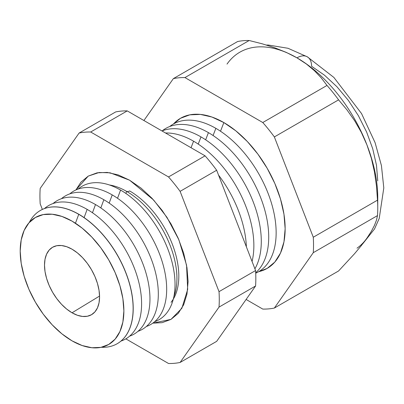 <?xml version="1.0" encoding="UTF-8"?>
<svg xmlns="http://www.w3.org/2000/svg" width="404" height="404" viewBox="0 0 404 404"><rect width="100%" height="100%" fill="white"/><g stroke="black" fill="none" stroke-linecap="round" stroke-linejoin="round"><path stroke-width="0.61" d="M176.513 285.668A71.094 41.046 -120 0 0 126.654 191.405A6.565 3.793 120 0 0 129.608 190.925A69.594 40.183 60 0 1 178.634 280.987M171.049 302.318A69.594 40.183 -120 0 0 172.776 245.4A69.594 40.183 -120 0 0 129.608 190.925A6.565 3.793 -60 0 1 126.654 191.405A71.094 41.046 -120 0 0 114.837 186.209M75.907 189.956L88.244 176.104L99.091 172.503L110.11 172.806L129.608 180.204L141.016 188.087L151.99 198.268L162.105 210.348L170.968 223.867L178.245 238.304L183.648 253.101L186.976 267.695L188.102 281.522L186.976 294.051L183.648 304.798L178.245 313.358L170.968 319.392L162.105 322.675L152.808 323.149L170.968 319.392L181.861 308.282L187.673 289.441L186.547 265.145L178.861 239.744L166.958 217.332L153.621 200.02L129.608 180.204L118.195 174.912L107.222 172.422L97.106 172.821L88.244 176.104L80.967 182.143L75.907 189.956M366.928 238.148L371.316 231.391L366.928 238.148L361.252 245.698L354.53 253.737L338.587 270.963L274.361 308.045L338.587 270.963L354.53 253.737L361.252 245.698L366.928 238.148A114.241 65.958 60 0 1 357.015 248.187M377.75 208.02L377.75 197.758A114.241 65.958 -120 0 0 366.928 144.874L371.352 158.252L374.478 171.978L376.467 185.956L377.503 200.152A126.805 73.215 60 0 1 377.75 208.02A126.805 73.215 60 0 1 377.503 215.595L376.457 220.19L374.442 225.432L371.316 231.391L374.442 225.432L376.457 220.19L377.503 215.595L313.277 252.677A126.805 73.215 -120 0 0 313.277 237.234L274.361 136.931A126.805 73.215 -120 0 0 262.777 122.523L184.946 77.583A126.805 73.215 -120 0 0 173.361 78.618L143.91 120.518L173.361 78.618L237.587 41.541A126.805 73.215 60 0 1 249.167 40.506A126.805 73.215 -120 0 0 237.587 41.541L173.361 78.618A126.805 73.215 60 0 1 184.946 77.583L249.167 40.506L262.206 43.809L274.69 47.758L286.315 52.409L296.97 57.843L306.409 64.009L314.453 70.725L321.276 77.916L327.003 85.441A126.805 73.215 60 0 1 338.587 99.849L346.98 109.893L354.621 120.71L361.312 132.335L366.928 144.874A114.241 65.958 -120 0 0 296.97 57.843L286.315 52.409L274.69 47.758L262.206 43.809L249.167 40.506L184.946 77.583L262.777 122.523L327.003 85.441L262.777 122.523A126.805 73.215 60 0 1 274.361 136.931L338.587 99.849L274.361 136.931L313.277 237.234L377.503 200.152L313.277 237.234A126.805 73.215 60 0 1 313.277 252.677L377.503 215.595A126.805 73.215 -120 0 0 377.503 200.152L376.467 185.956L374.478 171.978L371.352 158.252L366.928 144.874L361.312 132.335L354.621 120.71L346.98 109.893L338.587 99.849A126.805 73.215 -120 0 0 327.003 85.441L321.276 77.916L314.453 70.725L306.409 64.009L296.97 57.843A20.68 11.938 -60 0 1 307.313 56.818A20.68 11.938 120 0 0 296.97 57.843A114.241 65.958 60 0 1 366.928 144.874A114.241 65.958 60 0 1 377.639 202.687M72.038 221.124A73.311 42.324 60 0 1 123.877 310.913A73.311 42.324 60 0 1 72.038 340.845L82.153 345.531L91.875 347.738L100.838 347.384L108.696 344.476L115.14 339.128L119.932 331.543L122.882 322.018L123.877 310.913L122.882 298.662L119.932 285.729L115.14 272.614L108.696 259.822L100.838 247.844L91.875 237.138L82.153 228.114L72.038 221.124L61.923 216.438L52.202 214.231L43.238 214.59L35.385 217.498L28.936 222.846L24.144 230.426L21.195 239.956L20.2 251.056L21.195 263.307L24.144 276.24L28.936 289.355L35.385 302.147L43.238 314.13L52.202 324.836L61.923 333.856L72.038 340.845A73.311 42.324 60 0 1 20.2 251.056A73.311 42.324 60 0 1 72.038 221.124M78.745 214.322L75.452 223.225L78.745 214.322A76.901 44.4 60 0 1 129.174 282.739A76.901 44.4 60 0 1 116.478 344.112A76.901 44.4 60 0 1 101.369 347.273A76.901 44.4 -120 0 0 131.876 294.42A76.901 44.4 -120 0 0 78.745 214.322L78.836 214.266A76.906 44.405 60 0 1 129.28 282.729A76.906 44.405 60 0 1 116.524 344.087A76.906 44.405 -120 0 0 116.569 344.062A76.906 44.405 -120 0 0 129.27 282.684A76.906 44.405 -120 0 0 78.836 214.266L78.745 214.322A76.901 44.4 -120 0 0 29.295 222.442A76.901 44.4 60 0 1 39.587 210.939A76.901 44.4 60 0 1 78.745 214.322M87.143 209.378L84.103 217.599L87.143 209.378A77.018 44.465 60 0 1 138.572 281.265A77.018 44.465 60 0 1 120.983 341.072A77.018 44.465 -120 0 0 138.572 281.265A77.018 44.465 -120 0 0 87.143 209.378A77.018 44.465 -120 0 0 44.475 208.55A77.018 44.465 60 0 1 87.143 209.378M95.501 204.55L92.471 212.751L95.501 204.55A77.018 44.465 60 0 1 146.874 276.225A77.018 44.465 60 0 1 129.603 336.158A77.018 44.465 -120 0 0 146.874 276.225A77.018 44.465 -120 0 0 95.501 204.55A77.018 44.465 -120 0 0 53.04 203.545A77.018 44.465 60 0 1 95.501 204.55M103.858 199.727L100.823 207.929L103.858 199.727A77.018 44.465 60 0 1 155.232 271.402A77.018 44.465 60 0 1 137.961 331.336A77.018 44.465 -120 0 0 155.232 271.402A77.018 44.465 -120 0 0 103.858 199.727A77.018 44.465 -120 0 0 61.398 198.718A77.018 44.465 60 0 1 103.858 199.727M112.216 194.905L109.181 203.101L112.216 194.905A77.018 44.465 60 0 1 163.59 266.574A77.018 44.465 60 0 1 146.319 326.508A77.018 44.465 -120 0 0 163.59 266.574A77.018 44.465 -120 0 0 112.216 194.905A77.018 44.465 -120 0 0 69.756 193.895A77.018 44.465 60 0 1 112.216 194.905M120.569 190.077L117.539 198.278L120.569 190.077A77.018 44.465 60 0 1 171.942 261.752A77.018 44.465 60 0 1 154.676 321.685A77.018 44.465 -120 0 0 171.942 261.752A77.018 44.465 -120 0 0 120.569 190.077A77.018 44.465 -120 0 0 78.108 189.072A77.018 44.465 60 0 1 120.569 190.077M246.374 246.824A85.259 49.222 -120 0 0 218.549 175.114A85.259 49.222 60 0 1 246.374 246.824M193.577 141.203L191.042 147.733L193.577 141.203A85.259 49.222 60 0 1 252.061 261.474A85.259 49.222 -120 0 0 193.577 141.203A85.259 49.222 -120 0 0 165.534 133.002A85.259 49.222 60 0 1 193.577 141.203M201 136.916L198.218 144.092L201 136.916A85.259 49.222 60 0 1 254.909 268.822A85.259 49.222 -120 0 0 201 136.916A85.259 49.222 -120 0 0 161.964 130.941A85.259 49.222 60 0 1 201 136.916M208.429 132.628L205.646 139.804L208.429 132.628A85.259 49.222 60 0 1 262.701 203.257A85.259 49.222 60 0 1 255.697 272.74A85.259 49.222 -120 0 0 262.701 203.257A85.259 49.222 -120 0 0 208.429 132.628A85.259 49.222 -120 0 0 162.251 130.83A85.259 49.222 60 0 1 208.429 132.628M215.857 128.341L213.075 135.517L215.857 128.341A85.259 49.222 60 0 1 272.256 205.914A85.259 49.222 60 0 1 255.717 273.19A85.259 49.222 -120 0 0 272.256 205.914A85.259 49.222 -120 0 0 215.857 128.341A85.259 49.222 -120 0 0 169.68 126.543A85.259 49.222 60 0 1 215.857 128.341M223.861 122.569L220.503 131.224L223.861 122.569L235.815 130.83L247.314 141.496L257.909 154.151L267.196 168.311L274.816 183.436L280.477 198.94L283.967 214.226L285.143 228.709L283.967 241.839L280.477 253.096L274.816 262.065L267.196 268.387L258.706 271.66A86.663 50.035 -120 0 0 282.361 206.03A86.663 50.035 -120 0 0 223.861 122.569A86.663 50.035 -120 0 0 173.452 123.988L180.527 118.276L189.814 114.837L200.409 114.418L211.908 117.029L223.861 122.569M72.038 312.782A38.941 22.483 60 0 1 46.505 278.139A38.941 22.483 60 0 1 52.934 247.061A38.941 22.483 60 0 1 72.038 249.192L77.411 252.904L82.578 257.696L87.335 263.383L91.506 269.746L94.935 276.538L97.475 283.507L99.046 290.375L99.571 296.884L99.046 302.778L97.475 307.838L94.935 311.868L91.506 314.706L87.335 316.251L82.578 316.443L77.411 315.272L72.038 312.782L66.665 309.065L61.504 304.278L56.742 298.591L52.57 292.228L49.147 285.431L46.601 278.467L45.031 271.594L44.506 265.09L45.031 259.191L46.601 254.131L49.147 250.101L52.57 247.263L56.742 245.718L61.504 245.526L66.665 246.703L72.038 249.192A38.941 22.483 60 0 1 97.379 283.179A38.941 22.483 60 0 1 91.865 314.494A38.941 22.483 60 0 1 72.038 312.782L99.566 296.056L72.038 312.782M173.877 296.617A71.094 41.046 -120 0 0 126.654 191.405L125.897 193.455L126.654 191.405A71.094 41.046 -120 0 0 109.418 184.971M180.103 362.459L219.024 307.096A126.805 73.215 -120 0 0 219.024 291.653L180.103 191.35A126.805 73.215 -120 0 0 168.524 176.942L90.688 132.002A126.805 73.215 -120 0 0 79.108 133.037L40.188 188.405A126.805 73.215 -120 0 0 40.188 203.848L42.354 209.429L40.188 203.848A126.805 73.215 60 0 1 40.188 188.405L79.108 133.037L115.66 111.933L79.108 133.037A126.805 73.215 60 0 1 90.688 132.002L127.245 110.898A126.805 73.215 -120 0 0 115.66 111.933A126.805 73.215 60 0 1 127.245 110.898L90.688 132.002L168.524 176.942L205.081 155.833L127.245 110.898L205.081 155.833L168.524 176.942A126.805 73.215 60 0 1 180.103 191.35L216.66 170.241A126.805 73.215 -120 0 0 205.081 155.833A126.805 73.215 60 0 1 216.66 170.241L180.103 191.35L219.024 291.653L255.581 270.549L216.66 170.241L255.581 270.549L219.024 291.653A126.805 73.215 60 0 1 219.024 307.096L180.103 362.459L216.66 341.355L255.581 285.992L219.024 307.096L255.581 285.992A126.805 73.215 -120 0 0 255.581 270.549A126.805 73.215 60 0 1 255.581 285.992L216.66 341.355L180.103 362.459A126.805 73.215 60 0 1 168.524 363.494A126.805 73.215 -120 0 0 180.103 362.459M125.846 338.855L168.524 363.494L125.846 338.855M262.777 309.08L246.112 299.455L262.777 309.08A126.805 73.215 -120 0 0 274.361 308.045A126.805 73.215 60 0 1 262.777 309.08M313.277 252.677L274.361 308.045L313.277 252.677M39.587 210.939L39.678 210.878A76.906 44.405 60 0 1 78.836 214.266A76.906 44.405 -120 0 0 39.678 210.878A76.906 44.405 -120 0 0 39.632 210.908L39.632 210.908M362.752 243.794L374.538 228.937L379.225 218.428L383.8 187.916L381.432 165.589L375.089 142.657L361.545 113.569L333.881 77.437L307.313 56.818A20.68 11.938 -60 0 1 311.595 66.286L324.503 75.205L336.911 86.719L348.349 100.379L358.373 115.67L366.605 131.997L372.715 148.733L376.483 165.236L377.75 180.876M296.97 57.843A114.241 65.958 -120 0 0 227.013 64.095M176.26 287.517L176.215 287.779M266.403 45.041L268.352 45.041L288.001 48.278L307.308 56.818"/></g></svg>
